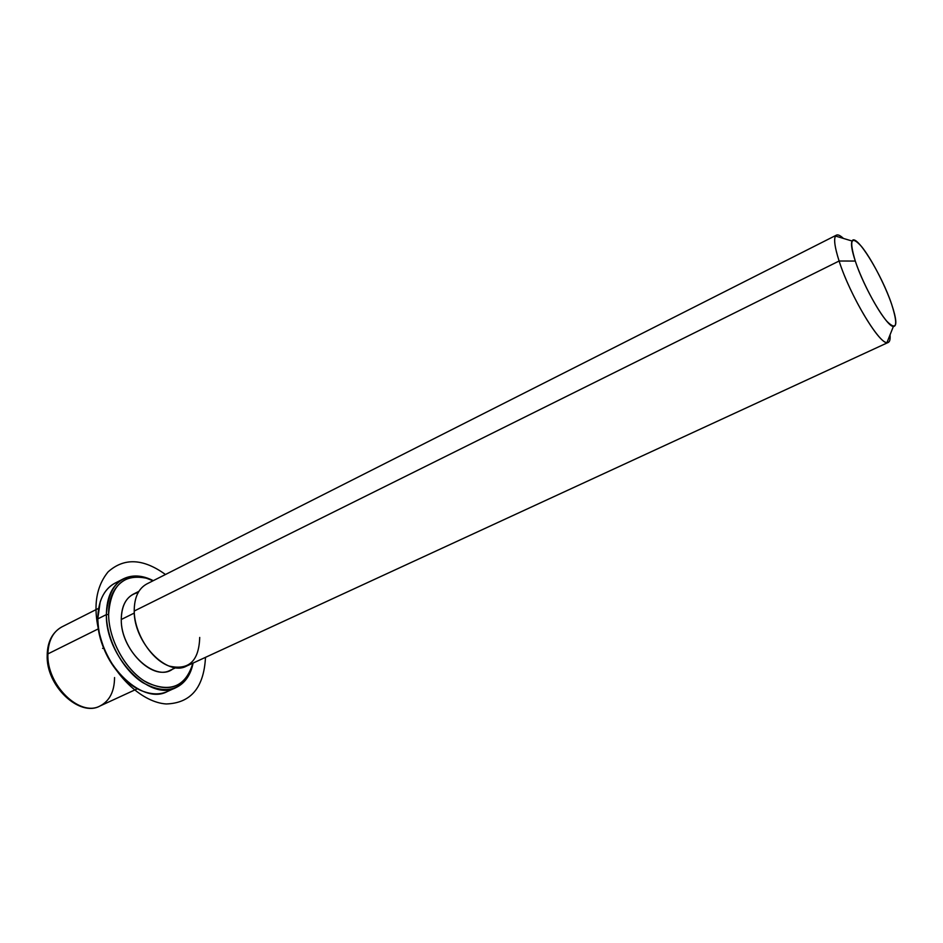 <?xml version="1.0" encoding="UTF-8"?>
<svg xmlns="http://www.w3.org/2000/svg" width="943" height="943" viewBox="0 0 943 943"><rect width="100%" height="100%" fill="white"/><g stroke="black" fill="none" stroke-linecap="round" stroke-linejoin="round"><path stroke-width="1.41" d="M175.811 667.691L170.105 670.332C151.87 680.587 120.716 648.784 121.27 619.504L134.295 613.044L121.27 619.504C121.388 606.938 125.395 598.499 133.293 594.173L138.904 591.344M888.282 342.403C889.827 341.637 890.404 339.126 890.039 334.871C890.487 340.211 889.473 342.781 886.974 342.58C878.581 343.393 849.619 294.44 839.105 261.011L855.289 261.058C863.859 287.686 886.738 326.738 893.375 326.478C897.123 326.361 896.545 318.982 891.665 304.341C881.776 274.401 855.714 232.284 852.083 241.031C850.739 243.777 851.812 250.449 855.289 261.058L839.105 261.011C850.315 296.727 881.717 348.191 888.282 342.403L186.537 666.088C167.206 676.98 133.765 642.56 134.212 611.04L839.105 261.011C834.861 247.738 833.647 239.416 835.486 236.045C836.877 233.97 839.529 234.76 843.431 238.438C840.319 235.502 837.997 234.406 836.441 235.125C833.376 237.129 834.272 245.758 839.105 261.011L134.212 611.04C134.484 633.307 151.222 659.605 169.033 666.041C188.741 670.638 198.961 661.102 199.716 637.444M134.212 611.04C134.26 597.556 138.468 588.526 146.837 583.929L836.441 235.125M855.289 261.058C849.018 239.946 851.058 235.055 861.419 246.382C871.084 258.123 884.958 284.727 891.665 304.341C898.349 325.535 896.71 331.146 886.774 321.198C877.108 310.117 861.985 281.309 855.289 261.058M47.209 654.996C45.641 685.974 79.825 717.505 99.993 706.001C79.683 717.258 46.431 684.712 47.904 653.9L98.496 628.769L47.904 653.9C48.399 640.71 53.02 631.727 61.778 626.954C53.02 631.727 48.399 640.71 47.904 653.9L47.209 654.996L47.904 653.9C46.431 684.712 79.683 717.258 99.993 706.001C109.577 700.991 114.433 691.514 114.551 677.557M98.155 625.775C100.595 646.167 109.046 663.66 123.509 678.229C107.349 661.68 98.803 642.242 97.86 619.905M119.407 581.383C110.296 584.212 103.883 591.072 100.17 601.976L97.766 618.914C97.365 648.065 119.702 683.298 143.419 691.443C154.263 695.297 163.622 694.543 171.508 689.156M192.879 663.165C185.83 686.386 170.659 692.928 147.356 682.791C126.35 671.451 108.74 640.521 108.622 614.518C107.856 584.318 130.158 568.947 153.061 580.782L146.413 578.212C123.227 573.556 110.626 585.662 108.622 614.518C108.775 638.989 124.311 668.104 143.902 680.728C165.662 692.657 181.28 689.062 190.757 669.966L192.879 663.165M138.197 592.546C127.281 595.127 121.635 604.121 121.27 619.504C120.574 652.085 157.835 684.83 174.431 667.503M175.999 687.6C184.958 683.251 190.663 675.07 193.115 663.059L190.651 671.416C180.938 691.03 164.919 694.72 142.582 682.52C122.472 669.589 106.512 639.708 106.382 614.6C105.321 656.528 150.055 702.134 175.999 687.6L167.359 691.525C141.273 706.107 96.575 660.748 97.766 618.914L106.382 614.6C108.469 585.002 121.411 572.601 145.21 577.399L153.285 580.664C142.358 575.124 132.397 574.511 123.427 578.825C112.335 584.955 106.653 596.872 106.382 614.6L97.766 618.914C98.096 601.233 103.836 589.316 114.975 583.163L123.427 578.825M106.382 614.6L108.622 614.518L106.382 614.6M103.612 648.1L102.598 648.395M165.461 574.511C143.277 558.433 124.17 557.537 108.127 571.835C93.805 589.41 92.178 614.152 103.235 646.049C115.73 677.911 143.1 702.523 166.227 703.961C190.816 703.172 203.912 687.624 205.491 657.342M852.083 241.031L835.486 236.045M893.375 326.478L886.974 342.58M99.993 706.001L137.478 688.72M47.209 654.501C47.586 641.499 52.443 632.317 61.778 626.954L98.626 608.318M190.651 671.416L190.757 669.966M145.21 577.399L146.413 578.212"/></g></svg>
